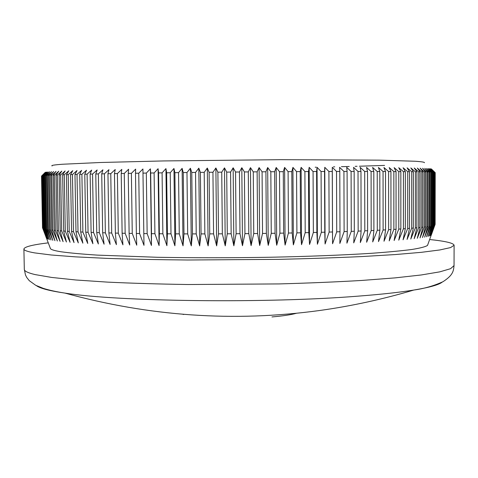 <?xml version="1.0" encoding="UTF-8"?>
<svg xmlns="http://www.w3.org/2000/svg" width="478" height="478" viewBox="0 0 478 478"><rect width="100%" height="100%" fill="white"/><g stroke="black" fill="none" stroke-linecap="round" stroke-linejoin="round"><path stroke-width="0.72" d="M182.733 314.261L183.666 314.5M442.174 282.139C438.888 284.816 429.441 287.451 413.834 290.044L413.834 290.044C399.913 292.315 381.569 294.334 358.793 296.091C267.411 303.572 116.841 301.582 64.942 293.092C56.984 291.933 50.626 290.714 45.87 289.447C41.269 288.21 38.132 286.955 36.465 285.683M52.12 165.956C50.686 165.43 54.235 164.85 62.773 164.229L100.756 162.49L163.506 160.937L280.771 159.676L379.395 160.148L415.442 161.259C421.823 161.719 424.823 162.197 424.434 162.705M51.714 175.259L50.65 175.306L51.678 230.008L52.741 230.127L51.714 175.259L56.057 171.363L53.172 175.193L54.373 175.145L58.782 171.226L56.01 175.079L57.354 175.026L61.811 171.088L59.164 174.96L60.652 174.912L65.151 170.945L62.642 174.84L64.267 174.793L68.808 170.801L66.436 174.721L68.205 174.667L72.77 170.658L70.553 174.601L72.453 174.548L77.042 170.515L74.98 174.482L77.018 174.428L81.624 170.371L79.724 174.356L81.899 174.303L86.5 170.228L84.773 174.231L87.086 174.177L91.68 170.084L90.133 174.106L92.571 174.052L97.154 169.941L95.785 173.986L98.354 173.926L102.907 169.798L101.73 173.861L104.419 173.807L108.942 169.654L107.956 173.735L110.771 173.681L115.24 169.511L114.457 173.61L117.391 173.556L121.8 169.373L121.221 173.49L124.268 173.436L128.612 169.236L128.241 173.365L131.39 173.317L135.656 169.104L135.495 173.245L138.745 173.197L142.928 168.973L142.982 173.126L146.328 173.078L150.409 168.842L150.678 173.012L154.113 172.964L158.081 168.716L158.571 172.899L162.084 172.851L165.938 168.597L166.643 172.785L170.234 172.737L173.956 168.477L174.882 172.678L178.539 172.63L182.118 168.364L183.265 172.576L186.982 172.528L190.411 168.256L191.78 172.468L195.544 172.427L198.818 168.154L200.396 172.373L204.202 172.331L207.315 168.053L209.107 172.277L212.943 172.241L215.883 167.963L217.884 172.188L221.744 172.152L224.499 167.874L226.709 172.104L230.587 172.068L233.15 167.79L235.564 172.02L239.442 171.99L241.814 167.712L244.419 171.943L248.297 171.913L250.472 167.647L253.268 171.871L257.128 171.847L259.1 167.581L262.075 171.805L265.917 171.781L267.68 167.521L270.829 171.745L274.641 171.721L276.188 167.473L279.511 171.692L283.281 171.668L284.613 167.425L288.091 171.638L291.813 171.62L292.93 167.39L296.557 171.596L300.226 171.578L301.122 167.36L304.892 171.554L308.495 171.542L309.17 167.336L313.072 171.524L316.597 171.512L317.057 167.318L321.079 171.494L324.532 171.488L324.771 167.312L328.9 171.477L332.264 171.465L332.288 167.306L336.524 171.459L339.792 171.453L339.601 167.312L343.927 171.447L347.094 171.447L346.693 167.318L351.097 171.447L354.162 171.447L353.547 167.336L358.022 171.447L360.974 171.447L360.155 167.36L364.69 171.453L367.528 171.459L366.512 167.39L371.089 171.465L373.808 171.471L372.595 167.425L377.22 171.483L379.807 171.488L378.409 167.467L383.057 171.506L385.519 171.512L383.936 167.515L388.602 171.53L390.932 171.548L389.17 167.569L393.842 171.566L396.047 171.578L394.111 167.623L398.783 171.602L400.845 171.62L398.748 167.688L403.408 171.644L405.338 171.662L403.079 167.754L407.722 171.692L409.515 171.716L407.107 167.832L411.719 171.739L413.368 171.763L410.817 167.909L415.4 171.799L416.912 171.823L414.223 167.987L418.758 171.859L420.132 171.883L417.318 168.077L421.799 171.919L423.03 171.949L420.096 168.166L424.524 171.984L425.617 172.014L422.57 168.256L426.926 172.056L427.882 172.086L424.733 168.358L429.023 172.128L429.836 172.164L426.591 168.453L430.803 172.205L431.485 172.235L428.145 168.555L432.273 172.283L432.823 172.319L429.399 168.662L433.863 172.403L430.361 168.77L434.317 172.45L431.036 168.883L435.052 172.57L431.425 168.991L435.213 172.66L435.123 224.385L431.317 234.949L434.956 224.672L435.052 172.57M50.244 248.076L50.477 248.691C51.337 249.755 54.922 250.789 61.22 251.798C69.991 253.011 82.079 254.123 97.482 255.121L157.148 257.278C193.226 257.911 231.029 257.893 270.572 257.242C308.86 256.453 343.592 255.079 371.083 253.328C387.987 252.109 401.628 250.819 412 249.462C420.431 248.088 425.605 246.738 427.523 245.399L427.744 244.784M52.741 230.127L57.348 241.026L54.199 230.276L55.4 230.39L60.067 241.36L57.031 230.539L58.376 230.653L63.096 241.683L60.192 230.796L61.674 230.91L66.43 242.005L63.664 231.047L65.283 231.155L70.081 242.316L67.452 231.292L69.214 231.4L74.036 242.615L71.563 231.531L73.457 231.633L78.302 242.914L75.984 231.758L78.016 231.854L82.867 243.194L80.716 231.979L82.885 232.075L87.737 243.469L85.759 232.189L88.06 232.278L92.899 243.732L91.101 232.392L93.539 232.475L98.354 243.983L96.741 232.583L99.305 232.666L104.096 244.222L102.674 232.762L105.363 232.84L110.107 244.449L108.888 232.935L111.691 233.001L116.393 244.658L115.371 233.091L118.293 233.156L122.93 244.856L122.117 233.234L125.152 233.294L129.717 245.035L129.114 233.366L132.257 233.419L136.738 245.202L136.355 233.485L139.594 233.533L143.986 245.351L143.818 233.587L147.152 233.628L151.436 245.483L151.49 233.676L154.914 233.712L159.084 245.596L159.359 233.754L162.867 233.784L166.906 245.692L167.414 233.814L170.993 233.838L174.894 245.776L175.623 233.862L179.268 233.873L183.032 245.835L183.982 233.891L187.687 233.897L191.29 245.877L192.467 233.903L196.219 233.903L199.661 245.895L201.059 233.903L204.853 233.897L208.121 245.901L209.74 233.885L213.564 233.873L216.654 245.883L218.488 233.85L222.336 233.832L225.24 245.847L227.283 233.802L231.149 233.778L233.856 245.794L236.108 233.736L239.98 233.706L242.483 245.722L244.939 233.658L248.805 233.617L251.099 245.626L253.752 233.563L257.606 233.515L259.691 245.519L262.536 233.455L266.365 233.401L268.236 245.387L271.259 233.33L275.059 233.27L276.708 245.238L279.911 233.186L283.669 233.121L285.097 245.077L288.461 233.037L292.172 232.965L293.378 244.891L296.904 232.87L300.554 232.792L301.534 244.694L305.203 232.684L308.794 232.601L309.553 244.479L313.359 232.493L316.878 232.404L317.404 244.246L321.341 232.29L324.777 232.194L325.082 244.001L329.139 232.069L332.491 231.973L332.569 243.744L336.733 231.842L339.989 231.74L339.852 243.469L344.112 231.603L347.267 231.495L346.914 243.188L351.258 231.358L354.312 231.244L353.738 242.89L358.159 231.101L361.105 230.988L360.322 242.579L364.81 230.832L367.636 230.719L366.65 242.262L371.185 230.563L373.898 230.438L372.715 241.934L377.291 230.282L379.879 230.157L378.498 241.593L383.111 229.996L385.567 229.87L384.001 241.253L388.638 229.703L390.968 229.577L389.217 240.9L393.866 229.41L396.059 229.279L394.135 240.542L398.789 229.105L400.851 228.974L398.76 240.177L403.402 228.801L405.326 228.669L403.074 239.813L407.704 228.496L409.491 228.359L407.083 239.436L411.689 228.185L413.333 228.048L410.781 239.066L415.358 227.875L416.864 227.737L414.175 238.689L418.704 227.564L420.072 227.426L417.258 238.307L421.739 227.253L422.964 227.116L420.025 237.93L424.452 226.936L425.545 226.799L422.486 237.548L426.854 226.626L427.804 226.488L424.643 237.172L428.939 226.315L429.758 226.184L426.495 236.795L430.714 226.01L431.395 225.873L428.049 236.419L432.184 225.7L432.733 225.568L429.298 236.048L433.355 225.401L433.767 225.269L430.26 235.678L434.508 224.971L430.929 235.307L434.956 224.672M48.266 242.854C32.564 244.754 24.444 246.803 23.9 249.002C23.852 250.329 27.449 251.625 34.697 252.898L51.218 254.995L75.482 256.859L107.078 258.377C131.48 259.196 158.361 259.733 187.723 260.002L278.823 259.357C308.698 258.67 336.345 257.738 361.768 256.567L395.109 254.571L421.309 252.33L439.826 249.958L450.629 247.568L454.1 245.25C453.52 243.057 445.365 241.151 429.626 239.526M271.97 316.932C283.018 315.976 291.168 314.751 296.432 313.269M384.587 165.412L359.39 166.213M357.066 166.278L355.172 166.332M349.209 166.481L341.417 166.673M334.743 166.828L333.447 166.858M316.221 167.21L315.193 167.228M435.088 224.511L435.177 172.624M434.795 224.803L434.89 172.534M434.508 224.971L434.604 172.486M434.221 225.096L434.317 172.45M433.767 225.269L433.863 172.403M433.355 225.401L433.444 172.367M432.733 225.568L432.823 172.319M432.184 225.7L432.273 172.283M431.395 225.873L431.485 172.235M430.714 226.01L430.803 172.205M429.758 226.184L429.836 172.164M428.939 226.315L429.023 172.128M427.804 226.488L427.882 172.086M426.854 226.626L426.926 172.056M425.545 226.799L425.617 172.014M424.452 226.936L424.524 171.984M422.964 227.116L423.03 171.949M421.739 227.253L421.799 171.919M420.072 227.426L420.132 171.883M418.704 227.564L418.758 171.859M416.864 227.737L416.912 171.823M415.358 227.875L415.4 171.799M413.333 228.048L413.368 171.763M411.689 228.185L411.719 171.739M409.491 228.359L409.515 171.716M407.704 228.496L407.722 171.692M405.326 228.669L405.338 171.662M403.402 228.801L403.408 171.644M400.851 228.974L400.845 171.62M398.789 229.105L398.783 171.602M396.059 229.279L396.047 171.578M393.866 229.41L393.842 171.566M390.968 229.577L390.932 171.548M388.638 229.703L388.602 171.53M385.567 229.87L385.519 171.512M383.111 229.996L383.057 171.506M379.879 230.157L379.807 171.488M377.291 230.282L377.22 171.483M373.898 230.438L373.808 171.471M371.185 230.563L371.089 171.465M367.636 230.719L367.528 171.459M364.81 230.832L364.69 171.453M361.105 230.988L360.974 171.447M358.159 231.101L358.022 171.447M354.312 231.244L354.162 171.447M351.258 231.358L351.097 171.447M347.267 231.495L347.094 171.447M344.112 231.603L343.927 171.447M339.989 231.74L339.792 171.453M336.733 231.842L336.524 171.459M332.491 231.973L332.264 171.465M329.139 232.069L328.9 171.477M324.777 232.194L324.532 171.488M321.341 232.29L321.079 171.494M316.878 232.404L316.597 171.512M313.359 232.493L313.072 171.524M308.794 232.601L308.495 171.542M305.203 232.684L304.892 171.554M300.554 232.792L300.226 171.578M296.904 232.87L296.557 171.596M292.172 232.965L291.813 171.62M288.461 233.037L288.091 171.638M283.669 233.121L283.281 171.668M279.911 233.186L279.511 171.692M275.059 233.27L274.641 171.721M271.259 233.33L270.829 171.745M266.365 233.401L265.917 171.781M262.536 233.455L262.075 171.805M257.606 233.515L257.128 171.847M253.752 233.563L253.268 171.871M248.805 233.617L248.297 171.913M244.939 233.658L244.419 171.943M239.98 233.706L239.442 171.99M236.108 233.736L235.564 172.02M231.149 233.778L230.587 172.068M227.283 233.802L226.709 172.104M222.336 233.832L221.744 172.152M218.488 233.85L217.884 172.188M213.564 233.873L212.943 172.241M209.74 233.885L209.107 172.277M204.853 233.897L204.202 172.331M201.059 233.903L200.396 172.373M196.219 233.903L195.544 172.427M192.467 233.903L191.78 172.468M187.687 233.897L186.982 172.528M183.982 233.891L183.265 172.576M179.268 233.873L178.539 172.63M175.623 233.862L174.882 172.678M170.993 233.838L170.234 172.737M167.414 233.814L166.643 172.785M162.867 233.784L162.084 172.851M159.359 233.754L158.571 172.899M154.914 233.712L154.113 172.964M151.49 233.676L150.678 173.012M147.152 233.628L146.328 173.078M143.818 233.587L142.982 173.126M139.594 233.533L138.745 173.197M136.355 233.485L135.495 173.245M132.257 233.419L131.39 173.317M129.114 233.366L128.241 173.365M125.152 233.294L124.268 173.436M122.117 233.234L121.221 173.49M118.293 233.156L117.391 173.556M115.371 233.091L114.457 173.61M111.691 233.001L110.771 173.681M108.888 232.935L107.956 173.735M105.363 232.84L104.419 173.807M102.674 232.762L101.73 173.861M99.305 232.666L98.354 173.926M96.741 232.583L95.785 173.986M93.539 232.475L92.571 174.052M91.101 232.392L90.133 174.106M88.06 232.278L87.086 174.177M85.759 232.189L84.773 174.231M82.885 232.075L81.899 174.303M80.716 231.979L79.724 174.356M78.016 231.854L77.018 174.428M75.984 231.758L74.98 174.482M73.457 231.633L72.453 174.548M71.563 231.531L70.553 174.601M69.214 231.4L68.205 174.667M67.452 231.292L66.436 174.721M65.283 231.155L64.267 174.793M63.664 231.047L62.642 174.84M61.674 230.91L60.652 174.912M60.192 230.796L59.164 174.96M58.376 230.653L57.354 175.026M57.031 230.539L56.01 175.079M55.4 230.39L54.373 175.145M54.199 230.276L53.172 175.193M50.393 229.858L49.371 175.366L48.439 175.414L49.467 229.739L50.393 229.858L54.94 240.691L51.678 230.008M48.362 229.583L47.34 175.474L46.545 175.522L47.573 229.464L48.362 229.583L52.831 240.35L49.467 229.739M46.641 229.303L45.619 175.581L44.962 175.629L45.984 229.183L46.641 229.303L51.032 240.004L47.573 229.464M45.225 229.022L44.203 175.689L43.683 175.731L44.699 228.902L45.225 229.022L49.533 239.651L45.984 229.183M44.107 228.741L43.092 175.79L42.703 175.832L43.713 228.615L44.107 228.741L48.332 239.305L44.699 228.902M43.289 228.454L42.279 175.886L43.026 228.329L47.418 238.946L43.713 228.615M42.763 228.167L41.759 175.982L42.626 228.042L46.796 238.594L43.026 228.329M42.524 227.881L41.526 176.077L42.512 227.785L46.45 238.056M42.626 228.042L46.456 238.235M41.526 176.077L45.201 172.385L41.622 176.024M41.759 175.982L45.53 172.265L42.016 175.928M42.279 175.886L46.151 172.146L42.703 175.832M43.092 175.79L47.053 172.02L43.683 175.731M44.203 175.689L48.254 171.895L44.962 175.629M45.619 175.581L49.748 171.763L46.545 175.522M47.34 175.474L51.546 171.632L48.439 175.414M49.371 175.366L53.65 171.5L50.65 175.306M151.436 245.483L150.409 168.842M159.084 245.596L158.081 168.716M166.906 245.692L165.938 168.597M174.894 245.776L173.956 168.477M183.032 245.835L182.118 168.364M191.29 245.877L190.411 168.256M199.661 245.895L198.818 168.154M208.121 245.901L207.315 168.053M216.654 245.883L215.883 167.963M225.24 245.847L224.499 167.874M233.856 245.794L233.15 167.79M242.483 245.722L241.814 167.712M251.099 245.626L250.472 167.647M259.691 245.519L259.1 167.581M268.236 245.387L267.68 167.521M276.708 245.238L276.188 167.473M285.097 245.077L284.613 167.425M293.378 244.891L292.93 167.39M301.534 244.694L301.122 167.36M309.553 244.479L309.17 167.336M317.404 244.246L317.057 167.318M325.082 244.001L324.771 167.312M332.569 243.744L332.288 167.306M454.04 265.607C453.473 270.984 453.204 275.059 443.052 281.673C433.905 285.844 424.165 288.634 413.834 290.044C382.621 299.318 351.175 306.141 319.495 310.521C234.226 322.166 149.375 316.352 64.942 293.092C56.458 291.795 49.276 290.236 43.396 288.401L35.707 285.3L29.283 280.688L26.75 277.479L25.489 274.999L24.312 269.359C24.276 271.122 27.879 272.866 35.121 274.593L51.642 277.437L75.888 279.994L107.454 282.116C131.826 283.275 158.678 284.075 188.003 284.518L278.985 283.926C308.818 283.096 336.428 281.936 361.816 280.443L395.115 277.879L421.285 274.964L439.778 271.857L450.569 268.696L454.04 265.607L454.1 245.25M427.523 245.399L434.95 224.678M24.312 269.359L23.9 249.002M50.477 248.691L42.685 228.102"/></g></svg>
